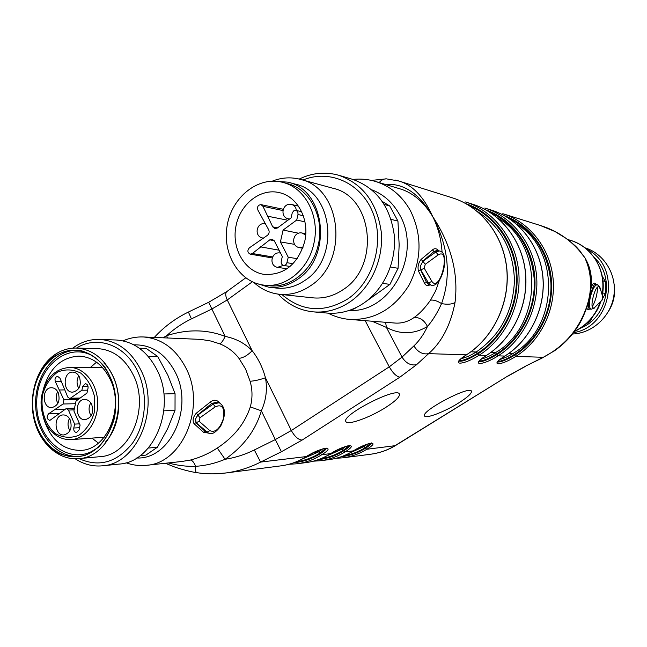 <?xml version="1.0" encoding="UTF-8"?>
<svg xmlns="http://www.w3.org/2000/svg" width="647" height="647" viewBox="0 0 647 647"><rect width="100%" height="100%" fill="white"/><g stroke="black" fill="none" stroke-linecap="round" stroke-linejoin="round"><path stroke-width="0.97" d="M589.32 308.821L591.107 309.266C589.093 308.037 588.891 303.718 590.517 296.326C592.66 288.78 594.957 284.906 597.416 284.688L595.596 284.251C594.245 284.179 593.04 286.298 591.989 290.632L590.517 296.326C588.358 303.516 587.945 307.681 589.271 308.813M208.544 433.11L203.457 432.228L193.987 423.623L195.984 422.75L205.325 431.614L208.455 433.078L196.162 422.814L195.54 418.981L195.984 422.75L199.203 421.31L209.895 430.684C215.483 432.916 220.037 428.726 223.555 418.116C224.792 407.634 222.034 403.865 215.265 406.826L200.004 417.744L199.203 421.31M193.987 423.623C192.305 420.38 193.081 416.903 196.316 413.19L197.739 414.905L195.54 418.981L197.917 414.97L213.211 404.092L219.196 402.701L217.093 402.005L211.626 403.558L210.21 402.127C213.68 399.401 216.939 399.7 219.996 403.032M431.84 281.364C440.178 293.762 451.501 246.499 438.148 254.942L425.225 264.324L424.278 268.279L431.84 281.364L428.492 283.022L420.873 269.977L420.712 265.416L422.936 261.275L420.712 265.416L420.647 269.92L426.591 282.545L428.419 284.429L430.902 285.068L428.492 283.022L426.591 282.545L424.505 283.24L418.415 270.915C417.469 266.742 418.391 262.884 421.165 259.334L432.447 249.912C434.549 248.068 436.66 248.367 438.771 250.81M181.928 461.457L190.364 460.057C199.737 457.655 208.714 453.652 217.295 448.047C233.915 437.097 244.922 423.381 250.316 406.898C252.621 398.366 252.548 389.817 250.098 381.245L245.577 369.025L238.953 358.341C234.109 351.928 227.72 347.091 219.802 343.832L210.623 340.985L200.829 339.4L143.246 336.958C161.782 338.341 176.138 348.951 186.312 368.798C206.15 407.343 182.438 463.349 146.481 465.306C139.461 466.034 132.635 465.185 125.987 462.759M196.316 413.19L210.21 402.127M576.631 247.308L584.953 257.829C590.153 266.653 592.207 276.164 591.115 286.354M590.962 288.562C592.555 283.176 594.302 281.785 596.194 284.397M589.846 308.959C587.994 309.97 586.991 309.468 586.845 307.446M386.113 407.189C370.351 417.404 347.172 425.783 345.878 421.545C341.026 415.22 397.606 386.235 399.409 394.104C399.975 396.708 395.543 401.075 386.113 407.189M458.456 403.081C467.498 397.371 471.833 393.416 471.453 391.225C470.046 385.086 420.526 411.177 424.553 415.932C425.532 419.102 444.546 411.824 458.456 403.081M581.766 318.51L581.782 319.578C575.361 332.113 566.246 342.53 554.447 350.82L543.31 357.281C560.844 348.054 573.663 335.13 581.766 318.51C592.32 297.24 593.38 277.013 584.953 257.829C573.671 241.994 558.765 231.197 540.221 225.431L538.53 224.921M217.295 448.047L225.075 459.297C235.209 457.696 244.962 454.582 254.336 449.964L260.587 462.087C249.418 467.765 237.772 471.404 225.649 473.014L215.281 473.814M341.268 456.725C349.841 455.755 357.953 452.9 365.604 448.177L366.784 449.261C359.336 453.862 351.426 456.717 343.072 457.817L369.647 454.372C379.102 453.135 387.432 450.304 394.638 445.896L507.434 376.247L525.785 366.04L543.31 357.281L515.805 356.416C500.309 366.283 488.428 366.202 504.83 356.06L498.109 355.85C482.177 366.073 469.423 365.992 486.318 355.478L479.087 355.243C462.702 365.854 448.978 365.765 466.39 354.847L428.621 353.642L416.587 364.69L399.919 377.161L302.141 440.073L281.421 451.743L260.587 462.087L306.33 456.564C321.308 446.899 337.208 445.201 321.81 454.695L330.633 453.628C345.239 444.279 360.064 442.694 345.061 451.881L353.302 450.886C367.553 441.836 381.398 440.364 366.784 449.261L395.333 445.654L507.434 376.247M219.802 343.832C221.331 343.136 223.126 340.662 225.172 336.408C236.042 338.591 245.043 343.371 252.184 350.739C258.258 358.535 262.682 367.545 265.448 377.775C267.526 389.162 266.16 400.178 261.339 410.813C255.662 430.287 243.571 446.454 225.075 459.297C215.402 463.309 205.576 465.646 195.612 466.325C195.37 470.223 195.669 472.318 196.502 472.625L196.502 472.625C187.8 471.42 174.625 467.11 174.14 466.794L165.349 463.26M250.098 381.245C254.392 380.994 259.512 379.838 265.448 377.775L291.336 430.514L389.276 366.825L402.038 357.104L413.894 345.91C419.256 340.832 423.777 334.362 427.449 326.484C414.031 334.418 400.356 334.734 386.429 327.422L372.041 321.219M442.103 252.516C441.254 239.358 438.132 227.388 432.722 216.599C423.939 202.285 413.328 193.121 400.914 189.126M352.898 179.437C360.597 178.588 368.175 179.268 375.624 181.492C390.432 186.158 402.013 195.847 410.344 210.534C422.329 235.031 421.884 259.908 409.033 285.165C394.177 308.854 374.435 320.273 349.801 319.44L395.042 323.055C401.73 323.532 408.047 321.705 413.983 317.588C419.385 313.932 424.893 308.126 430.506 300.176L435.682 290.827L439.337 280.418M430.142 284.874C427.4 285.99 425.524 285.448 424.505 283.24M191.423 318.882C182.317 323.29 174.075 328.878 166.7 335.639C187.395 329.056 206.886 329.307 225.172 336.408L211.868 309.023L191.423 318.882L188.414 312.048M395.058 180.003L398.964 181.023C412.657 185.091 423.906 196.947 432.722 216.599C451.202 244.784 458.626 273.438 455.011 302.553C450.692 324.867 441.901 341.899 428.621 353.642C422.766 354.726 417.857 352.146 413.894 345.91M379.223 182.575C381.261 180.036 383.655 178.79 386.396 178.855L398.908 181.031M385.434 184.452C403.785 182.98 419.547 193.696 432.722 216.599C448.541 246.644 451.485 275.646 441.561 303.605C437.364 312.905 432.665 320.532 427.449 326.484C424.222 320.095 419.733 317.135 413.983 317.588M163.19 337.766L166.7 335.639L167.363 337.936M190.364 460.057C192.208 460.203 193.963 462.29 195.612 466.325C186.376 466.6 177.286 465.476 168.341 462.937M455.011 302.553C451.857 304.333 447.368 304.68 441.561 303.605C437.194 300.831 433.514 299.682 430.506 300.176M416.587 364.69C410.78 365.79 405.928 363.258 402.038 357.104L386.429 327.422L385.588 322.303M250.316 406.898L261.339 410.813L275.315 439.572L291.336 430.514C294.717 436.62 298.316 439.806 302.141 440.073M238.953 358.341C243.151 357.945 247.558 355.405 252.184 350.739L227.251 299.949L211.868 309.023L208.706 302.27L188.423 312.04C175.45 318.324 164.087 326.775 154.318 337.41M589.813 270.478L584.953 257.829L579.122 249.993M437.105 250.413L433.991 251.481L432.447 249.912M425.225 264.324L422.936 261.275L435.908 251.942L433.991 251.481L422.717 261.218L421.165 259.334M424.278 268.279L418.415 270.915M209.895 430.684L206.903 432.164L205.325 431.614L203.457 432.228M591.989 290.632L590.8 290.155M590.517 296.326L589.878 296.172M98.409 443.098L91.939 438.116M43.672 418.512C50.458 439.742 62.913 450.369 81.053 450.393C107.03 449.592 124.491 408.265 110.362 379.668C102.994 364.722 92.505 356.869 78.91 356.101C60.875 357.322 48.929 368.717 43.074 390.295M90.305 367.553L96.516 362.174M140.164 455.666L145.85 455.116L157.407 447.247L167.622 428.751L175.022 410.311L175.062 393.683L167.767 374.993L157.674 356.481L146.19 348.409L139.34 348.223M157.674 356.481L148.147 356.303M163.837 393.974L175.062 393.683M175.022 410.311L163.82 410.829M148.325 448.056L157.407 447.247M75.23 458.804C83.73 464.376 92.796 466.713 102.444 465.816L119.161 464.077C153.582 462.387 176.421 408.176 157.472 370.82C147.734 351.539 133.961 341.268 116.161 339.998L99.468 339.4C89.844 339.157 80.932 342.077 72.731 348.151M102.444 465.816C137.245 464.125 160.383 408.872 141.232 370.796C131.381 351.151 117.463 340.686 99.468 339.4M78.991 458.626C99.282 467.668 117.188 462.419 132.708 442.896C146.02 423.898 148.284 394.29 138.078 372.292C126.076 345.263 97.519 334.709 76.483 348.078M78.619 458.666L100.059 456.661C129.942 455.488 149.91 408.2 133.565 375.543C125.097 358.567 113.079 349.598 97.527 348.62L76.12 348.07C91.882 349.065 104.054 358.252 112.635 375.632C129.198 409.082 108.906 457.502 78.619 458.666C58.772 460.535 39.766 443.438 34.121 419.596C28.371 395.786 36.531 368.41 53.394 355.696C60.373 350.48 67.951 347.94 76.12 348.07M37.566 429.39C42.718 439.467 49.495 447.303 57.89 452.9C66.892 456.798 76.087 457.566 85.493 455.213L98.271 447.449C105.72 439.548 111.114 429.745 114.462 418.043C117.673 399.814 114.009 380.889 104.596 366.72C97.438 358.381 89.189 352.898 79.84 350.27C70.329 349.534 61.336 351.822 52.876 357.152C33.668 371.071 26.576 404.973 37.566 429.39M109.99 376.732C101.725 359.975 89.99 351.127 74.793 350.197C51.639 349.509 31.857 375.705 32.657 404.755C33.054 433.822 54 458.869 77.195 456.612C106.359 455.553 125.914 408.944 109.99 376.732M76.233 350.262C53.661 350.617 34.849 376.352 35.609 404.658C36.022 432.972 55.982 457.615 78.635 456.442M93.119 356.149C66.811 340.864 35.448 368.83 36.75 404.618C36.928 440.453 69.617 466.552 95.287 449.382M60.017 378.277L57.648 376.352C55.254 377.007 54.502 378.794 55.375 381.73L63.924 399.846L63.042 403.995L48.549 413.837C46.309 416.903 46.746 419.094 49.859 420.404L66.269 408.524L68.428 410.077L74.615 424.117L73.782 428.023C73.548 430.724 74.494 432.212 76.613 432.487L79.047 429.956L80.099 425.039L73.895 410.991L76.022 401.051L86.973 393.085L88.041 388.143C88.283 385.563 87.402 384.092 85.396 383.711L82.735 386.308L81.886 390.23L69.827 398.601L67.741 397.056L60.017 378.277M70.28 420.057C68.639 416.652 66.277 414.945 63.196 414.929C53.151 414.921 54.016 436.054 64.029 434.93C70.321 432.972 72.407 428.015 70.28 420.057M91.753 404.593C90.111 401.221 87.749 399.514 84.66 399.458C74.413 399.296 75.028 420.639 85.25 419.652C91.761 417.719 93.928 412.697 91.753 404.593M79.476 377.112C77.923 373.901 75.675 372.235 72.739 372.106C62.622 371.645 62.67 392.834 72.787 392.155C79.395 390.335 81.619 385.321 79.476 377.112M58.262 392.745C60.357 400.8 58.214 405.75 51.825 407.602C41.918 408.427 41.594 387.44 51.509 387.739C54.453 387.82 56.701 389.494 58.262 392.745M91.146 415.786C88.534 411.565 88.404 407.246 90.758 402.838M78.813 388.321C76.492 384.172 76.483 379.999 78.78 375.802M57.688 391.629C55.747 395.592 55.812 399.514 57.874 403.38M69.941 430.676C67.603 426.737 67.434 422.677 69.431 418.496M59.589 390.012L64.571 389.882M55.432 409.551L64.692 409.292M74.615 424.117L79.573 423.834M81.886 390.23L87.604 390.165M352.194 309.323L353.852 309.031L357.136 307.066M365.652 301.769L389.955 284.389L398.083 268.303L399.159 244.922L397.945 221.088L389.729 205.956L382.417 201.557M353.084 308.959L353.852 309.031M389.955 284.389L382.644 283.346M390.432 267.001L398.083 268.303M397.945 221.088L391.103 219.39M384.334 204.501L389.729 205.956M278.17 294.126C287.939 304.567 299.698 310.487 313.463 311.878L327.463 313.091C340.168 314.094 352.243 310.795 363.671 303.176C384.132 289.266 396.724 261.42 394.217 234.804C390.076 206.223 376.117 187.711 352.34 179.268L338.753 175.264C325.312 171.528 312.129 172.798 299.221 179.073M313.463 311.878C326.355 312.897 338.607 309.517 350.213 301.737C370.99 287.527 383.792 259.075 381.253 231.901C377.055 202.721 362.894 183.845 338.753 175.264M281.922 294.547C302.117 311.773 324.098 313.213 347.884 298.874C373.198 281.744 384.771 242.698 372.955 212.928C361.414 183.012 329.655 168.843 302.893 180.068M253.907 282.504C261.234 289.225 269.678 293.14 279.245 294.256L312.655 297.83C323.346 298.874 333.488 296.148 343.088 289.662C380.347 266.491 373.036 196.623 332.914 188.253L300.281 179.348C290.891 176.89 281.574 177.488 272.314 181.144M279.245 294.256C290.293 295.339 300.782 292.468 310.722 285.642C349.307 261.275 341.778 187.945 300.281 179.348M254.942 282.917L268.642 287.171L276.398 288.061C286.508 289.12 296.1 286.516 305.182 280.248C340.071 258.08 333.027 191.658 295.396 184.16L287.794 182.155L273.422 181.136M268.642 287.171C278.825 288.238 288.489 285.602 297.636 279.261C332.801 256.835 325.716 189.7 287.794 182.155M282.69 182.365L287.333 183.578C309.962 188.835 324.94 218.023 318.219 245.043C312.768 270.397 289.977 288.675 268.707 285.683L263.976 285.133C285.335 288.133 308.239 269.734 313.714 244.21C320.467 217.012 305.424 187.638 282.69 182.365C258.436 175.847 232.079 196.793 227.218 225.213C221.913 253.543 239.196 282.391 263.976 285.133M304.608 241.929C310.002 220.158 297.822 196.656 279.52 192.677C260.385 187.824 239.689 204.363 235.832 226.83C231.634 249.232 245.164 272.023 264.631 274.449C284.348 275.169 297.669 264.332 304.608 241.929M297.984 214.529L297.943 212.58L296.997 211.019L295.461 210.356L293.835 210.752L292.274 212.766L291.093 217.869L277.345 228.019L274.959 228.617L272.727 226.871L262.965 206.32L261.032 204.654C258.016 204.994 256.972 206.822 257.918 210.113L268.715 229.847C269.556 231.974 269.144 233.793 267.478 235.298L249.459 247.769C247.154 250.446 247.405 252.573 250.195 254.15L252.346 253.519L269.791 239.843L272.209 239.261L274.401 241.016L282.31 256.527L281.243 261.218C280.952 263.458 281.736 264.858 283.58 265.416L285.44 265.027L286.621 263.758L288.255 257.263L280.41 241.913L283.095 230.057L296.73 220.029L297.984 214.529L303.273 215.71M287.875 220.247L267.227 216.122M279.083 250.203L260.304 246.822M297.208 258.646L288.255 257.263M294.636 244.372L280.41 241.913M298.704 233.243L283.095 230.057M304.947 221.848L296.73 220.029M597.513 287.276C597.383 294.07 595.709 300.459 592.482 306.443M602.939 280.879L605.309 281.413L605.414 293.487L602.689 292.962M589.166 320.888L590.355 321.033L584.67 325.037M605.309 281.413L602.236 276.156M590.355 321.033L592.652 316.836M600.19 303.039L600.934 301.68M603.012 297.879L605.414 293.487M594.269 257.571C615.758 277.062 607.428 318.203 580.124 328.32M586.603 249.192C621.888 265.723 612.248 326.711 573.606 332.647M584.88 247.785C604.039 253.527 617.012 274.522 613.898 295.453C610.954 316.407 592.547 333.294 572.53 334.014M608.714 311.005C613.801 302.683 615.604 293.722 614.116 284.138M103.924 363.056C122.954 381.544 123.965 421.828 105.785 441.707M215.265 406.826L213.211 404.092L211.626 403.558L197.739 414.905L200.004 417.744M574.665 331.232C586.78 325.231 595.256 315.663 600.092 302.529M602.22 294.191C604.08 282.221 602.09 271.125 596.267 260.895C590.056 250.648 581.418 243.782 570.339 240.296L567.678 239.487M478.837 361.422L478.885 361.722C479.88 361.252 476.305 362.417 486.423 355.454L486.318 355.478C512.327 339.149 528.502 305.716 525.493 273.277C522.509 240.813 500.794 212.992 472.811 204.266L465.46 201.953C493.742 210.776 515.699 238.969 518.716 271.886C521.749 304.786 505.388 338.696 479.087 355.243L477.826 353.941C503.398 337.815 519.444 305.004 516.848 272.945C514.268 240.878 493.435 213.065 466.107 203.74M497.422 361.875L497.454 362.158C498.505 361.665 494.68 363.064 504.919 356.044L504.83 356.06C530.087 340.322 545.769 308.109 542.841 276.835C539.922 245.545 518.845 218.678 491.647 210.186L484.805 208.035C512.295 216.616 533.605 243.83 536.541 275.541C539.501 307.244 523.641 339.901 498.109 355.85L496.904 354.596C521.636 339.117 537.172 307.705 534.786 276.924C532.4 246.135 512.44 219.26 486.075 209.984M579.138 249.985C577.278 248.359 578.321 247.89 566.635 238.719L554.964 231.529L540.196 225.447L502.816 213.696C529.545 222.042 550.249 248.343 553.112 278.938C555.991 309.533 540.609 341.018 515.805 356.416L514.656 355.203C538.587 340.322 553.646 310.204 551.454 280.604C549.254 251.004 530.111 225.01 504.636 215.791M225.617 473.014L281.041 465.84C289.937 464.675 298.372 461.578 306.33 456.564L306.476 456.515C316.917 450.741 323.605 448.015 326.549 448.339L326.29 448.128M293.819 462.742C303.217 461.861 312.113 458.796 320.508 453.539L321.81 454.695C313.973 459.605 305.667 462.637 296.908 463.786L305.958 462.613C314.644 461.473 322.869 458.48 330.633 453.628L330.763 453.579C340.718 448.072 347.091 445.443 349.873 445.694L349.526 445.362M318.348 459.637C327.325 458.707 335.817 455.747 343.824 450.765L345.061 451.881C337.419 456.636 329.323 459.58 320.766 460.704L329.226 459.605C337.702 458.488 345.733 455.585 353.302 450.886L353.416 450.846C362.935 445.581 369.016 443.041 371.661 443.235L371.297 442.888M399.919 377.161C396.433 376.562 392.891 373.117 389.276 366.825L365.199 320.669M252.33 281.809L227.251 299.949C225.366 295.849 225.221 293.059 226.814 291.587L208.706 302.27M349.202 310.423C390.521 313.439 422.798 253.511 399.442 214.472C392.761 202.543 383.534 194.31 371.766 189.789M254.336 449.964L275.315 439.572L281.421 451.743M136.752 457.979C169.902 459.791 193.914 408.516 175.62 372.915C165.729 353.836 151.843 344.487 133.945 344.859M458.836 360.929L458.901 361.244C458.383 360.969 460.923 358.826 466.503 354.815L466.39 354.847C493.184 337.888 509.893 303.136 506.803 269.435C503.738 235.726 481.36 206.878 452.552 197.893L398.956 181.047M543.051 357.589L525.785 366.04M349.679 453.013L364.124 446.519L360.565 446.931M371.329 443.203C371.03 444.295 369.122 445.953 365.604 448.177L364.124 446.519L367.642 444.02M370.755 443.252L365.312 447.603C358.592 451.768 351.475 454.469 343.961 455.698M326.565 456.014L342.279 449.058L338.138 449.536M349.574 445.662C349.323 446.778 347.407 448.484 343.824 450.765L342.279 449.058L345.975 446.373M349.016 445.686L343.525 450.175C336.432 454.598 328.919 457.413 320.985 458.626M301.834 459.208L318.898 451.768L314.094 452.326M326.266 448.29C326.08 449.447 324.155 451.194 320.508 453.539L318.898 451.768L322.756 448.905M325.74 448.298L320.2 452.924C312.711 457.631 304.777 460.567 296.399 461.748M500.123 359.4C503.803 358.446 508.154 356.448 513.176 353.391L509.092 353.238M508.396 218.047C533.921 230.664 548.09 252.322 550.921 283.03C552.198 311.636 537.382 340.241 514.325 354.605L513.176 353.391C558.83 327.6 560.698 249.629 516.411 224.04M497.891 361.503C501.538 361.261 507.022 358.964 514.325 354.605L514.656 355.203C506.261 360.136 500.568 362.385 497.567 361.932M481.4 359.02C485.274 358.139 489.925 356.036 495.359 352.72L490.709 352.542M489.771 212.192C516.306 224.962 531.13 247.34 534.244 279.326C535.716 309.12 520.423 339.02 496.564 353.974L495.359 352.72C542.873 325.74 544.159 243.741 497.656 218.015M479.265 361.107C483.074 360.969 488.841 358.6 496.564 353.974L496.904 354.596C488.081 359.797 482.104 362.11 478.982 361.527M461.279 358.592C465.347 357.799 470.329 355.599 476.208 352L470.919 351.798M469.746 205.916C495.642 216.551 514.591 244.259 516.298 275.331C517.988 306.403 502.177 337.702 477.478 353.302L476.208 352C500.212 335.445 512.966 311.725 514.462 280.838C513.467 250.033 501.134 226.935 477.486 211.561M459.241 360.67C463.22 360.662 469.301 358.212 477.478 353.302L477.826 353.941C468.525 359.441 462.241 361.819 458.982 361.075M306.581 456.41L306.476 456.515C298.477 461.554 289.993 464.667 281.041 465.84M330.852 453.49L330.763 453.579C322.958 458.456 314.693 461.465 305.958 462.613M353.497 450.765L353.416 450.846C345.813 455.569 337.75 458.488 329.226 459.605M452.552 197.893C481.433 206.911 503.827 235.767 506.9 269.451C509.998 303.128 493.321 337.839 466.503 354.815L466.576 354.726M472.811 204.266C500.859 213.017 522.582 240.862 525.582 273.285C528.599 305.707 512.44 339.109 486.423 355.454L486.479 355.373M491.647 210.186C518.902 218.694 539.994 245.577 542.914 276.843C545.85 308.101 530.192 340.29 504.919 356.044L504.975 355.971M599.809 288.238C596.122 279.261 587.395 314.03 595.062 307.107L602.179 299.973L602.867 297.232L599.842 287.187L602.867 297.232M438.148 254.942L435.908 251.942L439.442 250.971L437.105 250.405M595.062 307.107L602.179 299.973M42.629 394.468C40.211 409.753 45.233 425.152 55.505 433.676C63.042 437.793 70.766 438.367 78.675 435.407C85.938 430.32 91.106 422.814 94.187 412.883L94.713 397.404C92.311 387.149 87.677 379.061 80.794 373.133C73.127 369.243 65.396 368.895 57.615 372.09C50.563 377.298 45.565 384.755 42.629 394.468M69.666 367.456C84.223 367.359 97.333 383.525 97.689 402.563C98.231 421.601 85.865 438.723 71.275 439.612C63.269 439.96 56.289 436.806 50.337 430.15C45.217 425.564 38.48 407.82 42.079 394.12C46.471 377.419 55.658 368.531 69.666 367.456L102.558 367.617M55.375 381.73L61.287 381.633M63.924 399.846L78.384 399.328M63.042 403.995L75.456 403.712M48.549 413.837L58.893 413.506M68.428 410.077L74.146 409.81M73.782 428.023L79.532 427.699M82.735 386.308L88.024 386.243M70.976 398.196L80.147 398.051M277.652 227.793L272.727 226.871M282.852 210.534L262.965 206.32M272.549 256.924L252.346 253.519M274.223 240.692L269.791 239.843M293.067 263.661L287.009 262.731M289.549 219.01L288.481 218.864M298.396 206.094L291.732 204.533C294.409 205.334 295.962 207.331 296.391 210.526M283.346 265.367L277.466 267.348M280.232 253.026L280.232 253.026C271.449 251.214 268.481 265.367 277.231 267.3L287.042 268.764M263.628 238.145L262.585 237.991M265.553 223.789L265.553 223.789C256.681 221.646 253.519 236.074 262.431 237.959L263.572 238.185M303.087 247.203L299.229 247.615M305.764 233.753L302.286 233.066L305.667 235.136M182.802 461.368L146.481 465.306M349.801 319.44C342.117 318.793 334.863 316.698 328.037 313.14M400.849 189.11L375.624 181.492M574.568 331.369C583.319 327.924 596.866 315.372 600.521 302.1M602.406 294.725C606.991 271.125 592.312 246.499 570.339 240.296M123.011 340.848C129.497 338.009 136.242 336.707 143.246 336.958M386.396 178.855L371.443 180.4M245.698 277.862L226.814 291.587M196.502 472.625C206.15 474.146 215.872 474.267 225.649 472.973M581.782 319.578C588.738 304.567 589.627 297.798 590.574 292.015C591.245 288.158 591.309 282.739 590.776 275.768L590.371 273.05M525.55 366.331L508.008 376.085M370.383 454.275C379.522 453.037 387.836 450.166 395.333 445.654M580.036 250.996L578.248 249.006M288.942 464.271L296.908 463.786M313.334 461.182L320.766 460.704M336.125 458.286L343.072 457.817M602.907 296.189L601.775 300.839M599.842 287.187L597.416 284.688M591.107 309.266L594.65 307.996M208.455 433.078C211.52 434.994 215.548 432.754 220.554 426.349C226.159 414.937 225.706 407.06 219.196 402.701M430.902 285.068C441.675 289.241 450.943 252.362 439.442 250.971M104.207 437.226L71.275 439.612M66.269 408.524L74.51 408.095M69.827 398.601L79.605 398.447M295.784 210.404L301.591 211.618M261.032 204.654L283.176 209.248M250.195 254.15L272.136 257.927M283.58 265.416L290.042 266.475M291.732 204.533C282.65 202.042 279.213 216.996 288.425 218.848L289.46 219.074M302.286 233.066C293.228 230.898 289.977 245.658 299.084 247.583L302.707 248.238"/></g></svg>
